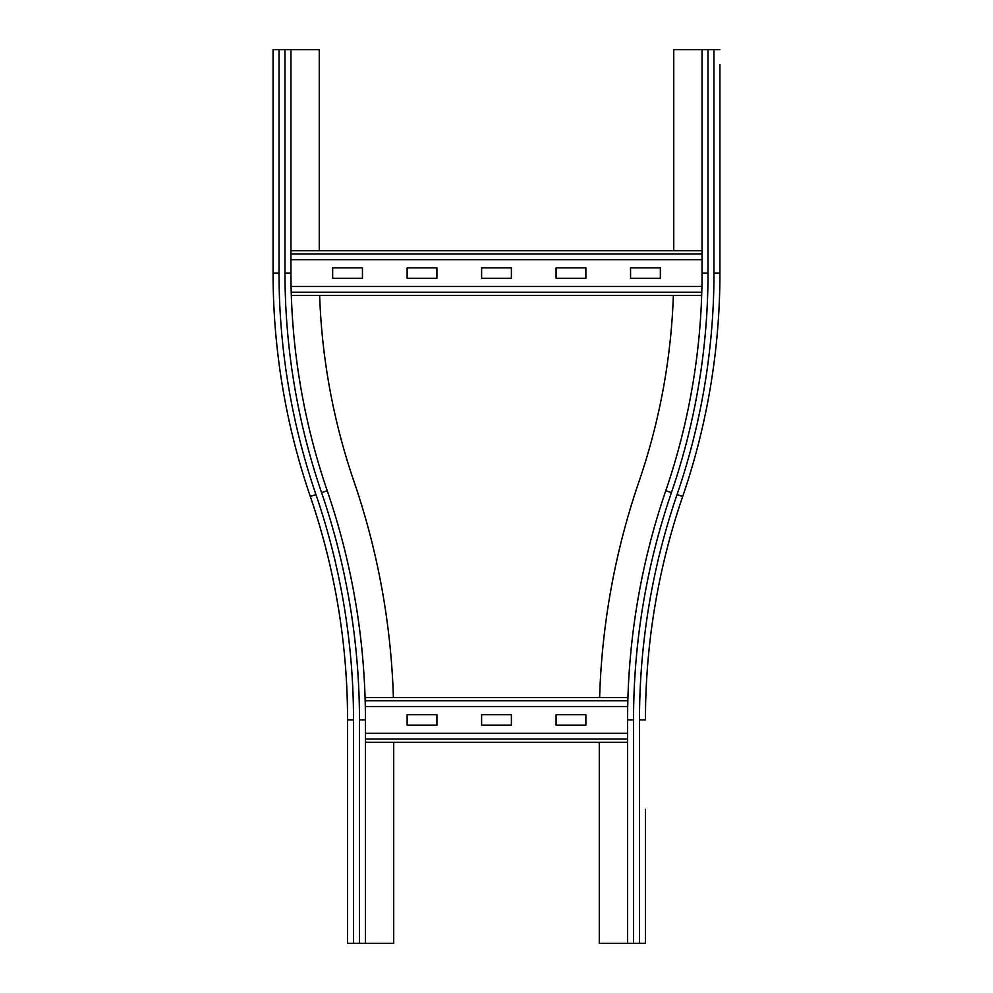 <?xml version="1.0" encoding="UTF-8"?>
<svg xmlns="http://www.w3.org/2000/svg" width="993" height="993" viewBox="0 0 993 993"><rect width="100%" height="100%" fill="white"/><g stroke="black" fill="none" stroke-linecap="round" stroke-linejoin="round"><path stroke-width="1.49" d="M365.424 719.925A706.768 706.768 0 0 0 327.218 490.703L321.583 492.64A700.81 700.81 0 0 1 359.466 719.925L365.424 719.925L365.424 943.35L347.55 943.35L347.55 719.925A688.894 688.894 0 0 0 310.312 496.5A688.894 688.894 0 0 1 273.075 273.075L273.075 49.65L319.249 49.65L319.249 250.732M327.218 490.703A671.02 671.02 0 0 1 290.949 273.075L290.949 49.65M310.312 496.5L315.948 494.564A682.936 682.936 0 0 1 279.033 273.075L273.075 273.075L273.075 49.65M393.389 697.582A735.068 735.068 0 0 0 353.992 481.531A642.719 642.719 0 0 1 319.634 295.418M393.724 742.267L393.724 943.35L365.424 943.35M719.925 64.545L719.925 273.075L719.925 64.545M673.75 250.732L673.75 49.65L719.925 49.65M645.45 809.295L645.45 943.35L627.576 943.35L627.576 719.925A706.768 706.768 0 0 1 665.782 490.703A671.02 671.02 0 0 0 702.051 273.075L702.051 49.65M599.611 697.582A735.068 735.068 0 0 1 639.008 481.531A642.719 642.719 0 0 0 673.366 295.418M682.688 496.5A688.894 688.894 0 0 0 719.925 273.075A688.894 688.894 0 0 1 682.688 496.5A688.894 688.894 0 0 0 645.45 719.925L639.492 719.925A694.852 694.852 0 0 1 677.052 494.564L682.688 496.5M645.45 943.35L645.45 928.455M645.45 883.77L645.45 853.98M627.576 943.35L599.275 943.35L599.275 742.267M481.605 714.712L511.395 714.712L511.395 725.138L481.605 725.138L481.605 714.712M556.08 714.712L585.87 714.712L585.87 725.138L556.08 725.138L556.08 714.712M407.13 714.712L436.92 714.712L436.92 725.138L407.13 725.138L407.13 714.712M365.424 742.267L627.576 742.267M627.576 733.33L365.424 733.33M365.076 697.582L627.924 697.582L365.076 697.582M627.7 706.519L365.3 706.519M556.08 267.862L585.87 267.862L585.87 278.288L556.08 278.288L556.08 267.862M481.605 267.862L511.395 267.862L511.395 278.288L481.605 278.288L481.605 267.862M407.13 267.862L436.92 267.862L436.92 278.288L407.13 278.288L407.13 267.862M630.555 267.862L660.345 267.862L660.345 278.288L630.555 278.288L630.555 267.862M332.655 267.862L362.445 267.862L362.445 278.288L332.655 278.288L332.655 267.862M291.321 295.418L701.679 295.418M701.914 286.481L291.086 286.481M290.949 250.732L702.051 250.732M702.051 259.669L290.949 259.669M321.583 492.64A676.978 676.978 0 0 1 284.991 273.075L290.949 273.075M284.991 273.075L284.991 49.65M279.033 273.075L279.033 49.65M347.55 719.925L353.508 719.925A694.852 694.852 0 0 0 315.948 494.564M359.466 719.925L359.466 943.35M353.508 719.925L353.508 943.35M677.052 494.564A682.936 682.936 0 0 0 713.967 273.075L719.925 273.075M713.967 273.075L713.967 49.65M702.051 273.075L708.009 273.075L708.009 49.65M665.782 490.703L671.417 492.64A676.978 676.978 0 0 0 708.009 273.075M671.417 492.64A700.81 700.81 0 0 0 633.534 719.925L633.534 943.35L633.534 719.925L627.576 719.925M639.492 943.35L639.492 719.925M365.424 739.053L627.576 739.053M365.163 700.797L627.837 700.797M291.222 292.203L701.778 292.203M290.949 253.947L702.051 253.947"/></g></svg>
